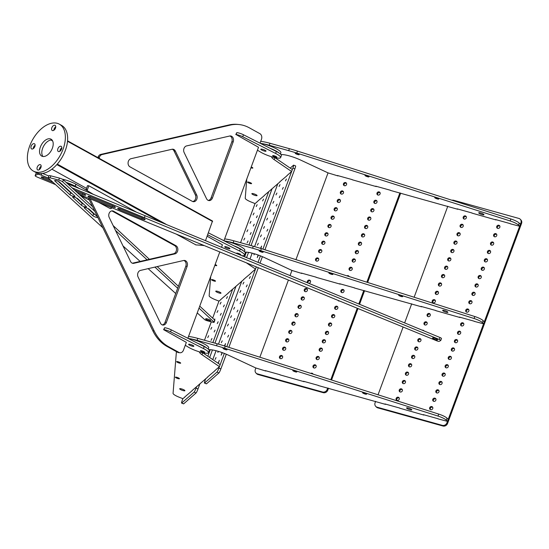 <?xml version="1.0" encoding="UTF-8"?>
<svg xmlns="http://www.w3.org/2000/svg" width="549" height="549" viewBox="0 0 549 549"><rect width="100%" height="100%" fill="white"/><g stroke="black" fill="none" stroke-linecap="round" stroke-linejoin="round"><path stroke-width="0.82" d="M173.951 149.534A4.289 3.349 95.5 0 0 172.908 149.204A4.289 3.349 95.5 0 0 172.057 149.259L130.985 158.702A4.289 3.349 95.5 0 0 128.109 162.442A4.289 3.349 95.5 0 0 129.969 166.855L192.356 201.366A4.289 3.349 95.5 0 0 193.406 201.696A4.289 3.349 95.5 0 0 196.631 199.582A4.289 3.349 95.5 0 0 196.693 195.046L175.371 151.099A4.289 3.349 95.5 0 0 173.951 149.534M192.747 201.545A4.289 3.349 95.5 0 0 195.362 194.916L174.04 150.968A4.289 3.349 95.5 0 0 172.619 149.403A4.289 3.349 95.5 0 0 172.228 149.225M231.616 136.282A4.289 3.349 95.5 0 0 230.566 135.953A4.289 3.349 95.5 0 0 229.715 136.008L186.564 145.924A4.289 3.349 95.5 0 0 184.128 152.512L206.527 198.69A4.289 3.349 95.5 0 0 208.991 200.584A4.289 3.349 95.5 0 0 212.429 197.99L233.181 141.896A4.289 3.349 95.5 0 0 231.616 136.282M208.332 200.433A4.289 3.349 95.5 0 0 211.097 197.86L231.843 141.766A4.289 3.349 95.5 0 0 230.278 136.152A4.289 3.349 95.5 0 0 229.894 135.974M185.569 260.754A4.289 3.349 95.5 0 0 184.519 260.425A4.289 3.349 95.5 0 0 183.668 260.487L140.517 270.403A4.289 3.349 95.5 0 0 138.08 276.991L160.48 323.169A4.289 3.349 95.5 0 0 162.95 325.063A4.289 3.349 95.5 0 0 166.381 322.469L187.134 266.368A4.289 3.349 95.5 0 0 185.569 260.754M187.134 266.368L185.802 266.244A4.289 3.349 95.5 0 0 184.231 260.631A4.289 3.349 95.5 0 0 183.846 260.452M171.288 329.874L204.18 346.577L203.446 348.553L170.561 331.843L171.288 329.874A5.36 1.077 20.3 0 0 164.659 327.719L163.609 329.661L186.344 342.384L183.462 350.166A4.289 3.349 -84.5 0 1 180.024 352.76A4.289 3.349 -84.5 0 1 178.981 352.437L168.365 346.563A42.897 33.475 -84.5 0 1 154.152 330.91L90.084 198.827M207.145 236.221L222.427 244.827L221.549 247.201M219.772 252.005L187.854 338.287M247.146 140.832L258.517 147.276L223.944 240.737M99.046 158.242L99.465 157.103A4.289 3.349 -84.5 0 1 102.052 154.564L230.292 125.09A42.897 33.475 -84.5 0 1 238.815 124.52A42.897 33.475 -84.5 0 1 249.287 127.8L259.903 133.675A4.289 3.349 -84.5 0 1 261.468 139.288L260.027 143.179M176.778 234.409L195.979 244.916M87.167 190.647A4.289 3.349 -84.5 0 1 87.435 189.625L88.856 185.782L136.008 211.859M97.811 202.011L98.381 202.245M174.939 253.864A4.289 3.349 95.5 0 0 177.814 250.124A4.289 3.349 95.5 0 0 175.954 245.705L113.568 211.2A4.289 3.349 95.5 0 0 112.518 210.871A4.289 3.349 95.5 0 0 109.292 212.978A4.289 3.349 95.5 0 0 109.23 217.514L130.545 261.468A4.289 3.349 95.5 0 0 133.016 263.362A4.289 3.349 95.5 0 0 133.867 263.3L174.939 253.864L173.601 253.734A4.289 3.349 95.5 0 0 176.476 249.994A4.289 3.349 95.5 0 0 174.616 245.581L112.229 211.07A4.289 3.349 95.5 0 0 111.845 210.891M88.705 198.264A0.535 0.419 95.5 0 0 88.746 198.69L152.821 330.779A42.897 33.475 95.5 0 0 167.026 346.433L168.365 346.563M178.981 352.437L177.643 352.307L167.026 346.433M177.643 352.307A4.289 3.349 95.5 0 0 178.693 352.636L180.024 352.76M238.815 124.52L237.484 124.39A42.897 33.475 95.5 0 0 228.954 124.959L230.292 125.09M102.052 154.564L100.714 154.434L228.954 124.959M100.714 154.434A4.289 3.349 95.5 0 0 98.134 156.973L97.894 157.611M85.96 189.94A4.289 3.349 95.5 0 1 86.104 189.494L87.524 185.651L88.856 185.782M185.802 266.244L165.05 322.338L166.381 322.469M162.291 324.912A4.289 3.349 95.5 0 0 165.05 322.338M173.601 253.734L132.535 263.177L133.867 263.3M229.057 247.887A2.786 0.556 20.3 0 1 229.935 248.683A2.786 0.556 20.3 0 1 228.309 248.615A2.786 0.556 20.3 0 1 225.584 247.551A2.786 0.556 20.3 0 1 224.706 246.748A2.786 0.556 20.3 0 1 226.332 246.817A2.786 0.556 20.3 0 1 229.057 247.887M208.4 232.838L240.263 249.026A12.332 2.471 20.3 0 1 241.395 249.623A12.332 2.471 20.3 0 1 245.286 253.164L244.559 255.134A12.332 2.471 20.3 0 1 242.102 255.697M240.263 249.026L239.536 250.996A12.332 2.471 20.3 0 1 240.668 251.593A12.332 2.471 20.3 0 1 244.559 255.134M236.674 253.453A2.251 0.453 20.3 0 1 236.55 253.213A2.251 0.453 20.3 0 1 237.861 253.267A2.251 0.453 20.3 0 1 240.064 254.125A2.251 0.453 20.3 0 1 240.771 254.77A2.251 0.453 20.3 0 1 240.023 254.839M239.536 250.996L207.673 234.807M192.967 345.438A2.786 0.556 20.3 0 1 193.845 346.241A2.786 0.556 20.3 0 1 192.219 346.172A2.786 0.556 20.3 0 1 189.494 345.108A2.786 0.556 20.3 0 1 188.616 344.305A2.786 0.556 20.3 0 1 190.242 344.374A2.786 0.556 20.3 0 1 192.967 345.438M203.446 348.553A12.332 2.471 20.3 0 1 204.578 349.15A12.332 2.471 20.3 0 1 208.469 352.684A12.332 2.471 20.3 0 1 201.277 352.389A12.332 2.471 20.3 0 1 189.227 347.668A12.332 2.471 20.3 0 1 188.211 347.085L185.267 345.287M204.18 346.577A12.332 2.471 20.3 0 1 205.305 347.181A12.332 2.471 20.3 0 1 209.196 350.715L208.469 352.684M203.974 351.683A2.251 0.453 20.3 0 1 204.688 352.328A2.251 0.453 20.3 0 1 203.37 352.273A2.251 0.453 20.3 0 1 201.174 351.408A2.251 0.453 20.3 0 1 200.46 350.763A2.251 0.453 20.3 0 1 201.778 350.818A2.251 0.453 20.3 0 1 203.974 351.683M163.609 329.661L163.931 329.688A5.36 1.077 20.3 0 1 170.561 331.843M205.532 240.586L212.511 221.014L67.554 140.846M195.719 244.888L203.686 245.424M50.975 140.029L52.635 140.942M53.843 130.278A2.951 1.75 118.9 0 1 55.751 126.819M52.663 130.628A2.951 1.75 118.9 0 1 52.237 130.497A2.951 1.75 118.9 0 1 51.97 127.402A2.951 1.75 118.9 0 1 54.667 125.206A2.951 1.75 118.9 0 1 55.092 125.337A2.951 1.75 118.9 0 1 55.36 128.432A2.951 1.75 118.9 0 1 52.663 130.628M59.896 151.27A2.951 1.75 118.9 0 1 61.811 147.811M58.722 151.62A2.951 1.75 118.9 0 1 58.297 151.49A2.951 1.75 118.9 0 1 58.029 148.395A2.951 1.75 118.9 0 1 60.726 146.206A2.951 1.75 118.9 0 1 61.152 146.329A2.951 1.75 118.9 0 1 61.419 149.424A2.951 1.75 118.9 0 1 58.722 151.62M33.201 148.697A2.951 1.75 118.9 0 1 35.115 145.238M32.02 149.047A2.951 1.75 118.9 0 1 31.595 148.923A2.951 1.75 118.9 0 1 31.327 145.828A2.951 1.75 118.9 0 1 34.024 143.632A2.951 1.75 118.9 0 1 34.45 143.763A2.951 1.75 118.9 0 1 34.717 146.858A2.951 1.75 118.9 0 1 32.02 149.047M39.26 169.689A2.951 1.75 118.9 0 1 41.175 166.23M38.08 170.046A2.951 1.75 118.9 0 1 37.655 169.916A2.951 1.75 118.9 0 1 37.387 166.821A2.951 1.75 118.9 0 1 40.084 164.625A2.951 1.75 118.9 0 1 40.509 164.755A2.951 1.75 118.9 0 1 40.777 167.85A2.951 1.75 118.9 0 1 38.08 170.046M42.959 156.479A9.649 5.716 118.9 0 1 43.584 146.212A9.649 5.716 118.9 0 1 51.922 140.016A9.649 5.716 118.9 0 1 52.059 140.029M43.09 156.492A9.649 5.716 118.9 0 1 41.703 156.074A9.649 5.716 118.9 0 1 40.825 145.938A9.649 5.716 118.9 0 1 49.65 138.76A9.649 5.716 118.9 0 1 51.043 139.178A9.649 5.716 118.9 0 1 51.922 149.314A9.649 5.716 118.9 0 1 43.09 156.492M55.483 122.99A26.812 15.88 118.9 0 1 59.347 124.163A26.812 15.88 118.9 0 1 61.783 152.306A26.812 15.88 118.9 0 1 37.263 172.262A26.812 15.88 118.9 0 1 33.393 171.089A26.812 15.88 118.9 0 1 30.964 142.946A26.812 15.88 118.9 0 1 55.483 122.99M33.393 171.089L35.664 172.338A26.812 15.88 -61.1 0 0 39.528 173.518A26.812 15.88 -61.1 0 0 64.055 153.562A26.812 15.88 -61.1 0 0 61.618 125.419L59.347 124.163M265.14 150.33A2.786 0.556 20.3 0 1 266.018 151.133A2.786 0.556 20.3 0 1 264.392 151.064A2.786 0.556 20.3 0 1 261.667 149.994A2.786 0.556 20.3 0 1 260.789 149.198A2.786 0.556 20.3 0 1 262.415 149.266A2.786 0.556 20.3 0 1 265.14 150.33M257.44 150.179L260.384 151.977A12.332 2.471 -159.7 0 0 261.399 152.56A12.332 2.471 -159.7 0 0 273.45 157.282A12.332 2.471 -159.7 0 0 280.642 157.577A12.332 2.471 -159.7 0 0 276.751 154.043A12.332 2.471 -159.7 0 0 275.619 153.439L242.733 136.735A5.36 1.077 -159.7 0 0 236.104 134.58L247.132 140.86M280.642 157.577L281.369 155.607A12.332 2.471 -159.7 0 0 277.478 152.066A12.332 2.471 -159.7 0 0 276.353 151.469L275.619 153.439M276.147 156.575A2.251 0.453 20.3 0 1 276.861 157.22A2.251 0.453 20.3 0 1 275.543 157.165A2.251 0.453 20.3 0 1 273.347 156.3A2.251 0.453 20.3 0 1 272.633 155.655A2.251 0.453 20.3 0 1 273.951 155.71A2.251 0.453 20.3 0 1 276.147 156.575M242.733 136.735L243.461 134.759L276.353 151.469M243.461 134.759A5.36 1.077 -159.7 0 0 236.832 132.611L235.782 134.546M91.903 193.722L91.978 193.529A193.035 38.698 -159.7 0 0 76.119 184.34L75.172 186.193L75.906 184.224A12.236 2.457 -159.7 0 0 62.174 179.118M66.086 182.35A12.236 2.457 20.3 0 1 75.172 186.193M89.425 200.097L80.511 195.568M110.438 207.199A5.36 1.077 20.3 0 1 111.447 208.332A5.36 1.077 20.3 0 1 110.198 208.565L98.861 202.444M75.391 186.31A193.035 38.698 20.3 0 1 79.55 188.636M91.978 193.529L93.083 194.202M218.083 363.239L219.332 360.357L218.255 363.349M224.438 345.932L225.529 343.605L224.747 346.028M230.806 328.707L231.726 326.854L230.806 328.707M237.003 311.956L237.923 310.103L237.003 311.956M243.2 295.204L244.12 293.351L243.2 295.204M249.39 278.453L250.317 276.6L249.39 278.453M239.892 292.439L240.819 290.586L239.892 292.439M233.696 309.19L234.622 307.337L233.696 309.19M227.499 325.941L228.425 324.088L227.499 325.941M221.302 342.693L222.228 340.84L221.302 342.693M215.105 359.444L216.032 357.591L215.105 359.444M275.982 194.881L276.902 193.028L275.982 194.881M269.785 211.633L270.705 209.78L269.785 211.633M263.589 228.384L264.508 226.531L263.589 228.384M257.392 245.135L258.311 243.282L257.392 245.135M258.407 255.1L257.255 257.618L258.133 255.004M263.794 239.529L264.714 237.676L263.794 239.529M269.991 222.777L270.911 220.924L269.991 222.777M276.188 206.026L277.108 204.173L276.188 206.026M282.385 189.275L283.305 187.422L282.385 189.275M285.48 180.896L286.4 179.043L285.48 180.896M279.283 197.647L280.203 195.794L279.283 197.647M273.086 214.398L274.013 212.545L273.086 214.398M266.889 231.15L267.816 229.304L266.889 231.15M260.528 248.381L261.619 246.055L260.83 248.477M260.487 236.763L261.413 234.91L260.487 236.763M266.684 220.012L267.61 218.159L266.684 220.012M272.88 203.254L273.807 201.408L272.88 203.254M279.077 186.502L280.004 184.656L279.077 186.502M224.404 334.314L225.323 332.461L224.404 334.314M230.601 317.562L231.52 315.709L230.601 317.562M236.797 300.811L237.717 298.958L236.797 300.811M242.994 284.059L243.914 282.207L242.994 284.059M246.295 286.825L247.215 284.972L246.295 286.825M240.098 303.576L241.025 301.73L240.098 303.576M233.901 320.328L234.828 318.482L233.901 320.328M227.705 337.086L228.631 335.233L227.705 337.086M222.318 352.657L221.172 355.176L222.05 352.561M210.342 374.603L207.508 377.088M217.658 368.194L214.824 370.678M253.748 270.643L250.914 273.127M246.432 277.053L243.598 279.53M289.831 173.086L286.997 175.57M205.731 378.652L205.182 380.128A3.754 0.398 -68.5 0 0 204.441 383.058A3.754 0.398 -68.5 0 0 204.544 383.017L216.979 372.119A3.754 0.398 -68.5 0 0 218.9 368.111L224.335 353.412M226.819 346.687L256.314 266.958M258.044 262.292L260.418 255.861M262.909 249.136L292.892 168.076A3.754 0.398 -68.5 0 0 293.633 165.146A3.754 0.398 -68.5 0 0 293.53 165.187L290.208 168.097M277.904 183.538L254.578 246.597M252.149 253.158L250.001 258.963M241.814 281.095L218.488 344.148M216.066 350.715L212.772 359.609M282.515 179.496L279.681 181.98M254.544 253.823L253.954 254.853L254.214 253.727M218.461 351.381L217.871 352.403L218.131 351.285M216.979 372.119L218.969 372.901L206.527 383.799L204.544 383.017M204.441 383.058L206.424 383.84A3.754 0.398 -68.5 0 0 206.527 383.799M292.892 168.076L294.875 168.859A3.754 0.398 -68.5 0 0 295.616 165.928L293.633 165.146M294.875 168.859L264.941 249.781M262.395 256.671L260.013 263.101M258.291 267.768L228.858 347.339M226.312 354.222L220.883 368.894L218.9 368.111M218.969 372.901A3.754 0.398 -68.5 0 0 220.883 368.894M247.599 182.062A2.148 0.432 20.3 0 1 249.836 182.481A2.148 0.432 20.3 0 1 251.593 183.586A2.148 0.432 20.3 0 1 251.566 183.627A2.148 0.432 20.3 0 1 249.321 183.208A2.148 0.432 20.3 0 1 247.572 182.103A2.148 0.432 20.3 0 1 247.599 182.062M289.817 173.134L291.615 171.521L274.171 159.622A15.55 3.116 20.3 0 1 271.597 156.753M274.857 157.618A15.55 3.116 -159.7 0 0 274.898 157.652L292.349 169.552L291.615 171.521M251.881 193.605A2.786 0.556 20.3 0 1 254.798 194.154A2.786 0.556 20.3 0 1 257.076 195.588A2.786 0.556 20.3 0 1 257.042 195.643A2.786 0.556 20.3 0 1 254.125 195.094A2.786 0.556 20.3 0 1 251.847 193.653A2.786 0.556 20.3 0 1 251.881 193.605M251.229 166.978A2.148 0.432 20.3 0 1 252.842 168.028A2.148 0.432 20.3 0 1 252.814 168.069A2.148 0.432 20.3 0 1 250.927 167.781M510.254 223.779L519.642 226.25L518.496 225.056A8.043 1.613 -159.7 0 0 510.151 220.952L296.728 153.061A53.624 10.747 -159.7 0 0 288.664 150.652L269.243 145.245A23.669 4.742 -159.7 0 0 260.384 143.358A12.867 2.58 20.3 0 1 273.937 147.633A12.867 2.58 20.3 0 1 280.875 152.773L280.415 154.015M246.776 179.008L245.238 198.237A8.043 1.613 20.3 0 0 251.428 202.142L255.038 203.569L257.001 202.018M259.643 199.575L264.316 195.609M266.958 193.166L279.86 181.994M282.502 179.544L287.175 175.584M270.026 148.257A12.867 2.58 20.3 0 1 279.118 153.054M211.509 279.613A2.148 0.432 20.3 0 1 213.753 280.038A2.148 0.432 20.3 0 1 215.503 281.143A2.148 0.432 20.3 0 1 215.476 281.184A2.148 0.432 20.3 0 1 213.238 280.759A2.148 0.432 20.3 0 1 211.482 279.654A2.148 0.432 20.3 0 1 211.509 279.613M215.791 291.155A2.786 0.556 20.3 0 1 218.708 291.704A2.786 0.556 20.3 0 1 220.986 293.145A2.786 0.556 20.3 0 1 220.952 293.193A2.786 0.556 20.3 0 1 218.035 292.651A2.786 0.556 20.3 0 1 215.757 291.21A2.786 0.556 20.3 0 1 215.791 291.155M215.139 264.536A2.148 0.432 20.3 0 1 216.752 265.586A2.148 0.432 20.3 0 1 216.725 265.627A2.148 0.432 20.3 0 1 214.844 265.332M474.164 321.337L483.559 323.807L482.406 322.606A8.043 1.613 -159.7 0 0 474.068 318.502L260.645 250.619A53.624 10.747 -159.7 0 0 252.574 248.21L233.16 242.802A23.669 4.742 -159.7 0 0 224.301 240.915A12.867 2.58 20.3 0 1 237.854 245.19A12.867 2.58 20.3 0 1 244.792 250.323L244.332 251.572M255.642 266.684L256.259 267.109L255.532 269.079L246.604 262.985M210.692 276.566L209.148 295.794A8.043 1.613 20.3 0 0 215.338 299.699L218.955 301.12L220.911 299.576M223.553 297.126L228.226 293.166M230.868 290.716L243.777 279.544M246.412 277.101L251.092 273.134M253.727 270.691L255.532 269.079M233.936 245.808A12.867 2.58 20.3 0 1 243.035 250.605M175.426 377.17A2.148 0.432 20.3 0 1 177.663 377.588A2.148 0.432 20.3 0 1 179.42 378.7A2.148 0.432 20.3 0 1 179.393 378.735A2.148 0.432 20.3 0 1 177.149 378.316A2.148 0.432 20.3 0 1 175.399 377.211A2.148 0.432 20.3 0 1 175.426 377.17M217.644 368.249L219.442 366.636L201.998 354.729A15.55 3.116 20.3 0 1 199.424 351.868M202.684 352.726A15.55 3.116 -159.7 0 0 202.725 352.76L220.176 364.66L219.442 366.636M179.708 388.713A2.786 0.556 20.3 0 1 182.625 389.262A2.786 0.556 20.3 0 1 184.903 390.696A2.786 0.556 20.3 0 1 184.869 390.751A2.786 0.556 20.3 0 1 181.952 390.202A2.786 0.556 20.3 0 1 179.674 388.761A2.786 0.556 20.3 0 1 179.708 388.713M176.668 361.613A2.148 0.432 20.3 0 1 178.912 362.031A2.148 0.432 20.3 0 1 180.669 363.136A2.148 0.432 20.3 0 1 180.642 363.177A2.148 0.432 20.3 0 1 178.398 362.759A2.148 0.432 20.3 0 1 176.641 361.654A2.148 0.432 20.3 0 1 176.668 361.613M438.081 418.887L447.469 421.358L446.323 420.163A8.043 1.613 -159.7 0 0 437.978 416.06L224.555 348.169A53.624 10.747 -159.7 0 0 216.491 345.76L197.07 340.353A23.669 4.742 -159.7 0 0 188.211 338.472A12.867 2.58 20.3 0 1 201.764 342.741A12.867 2.58 20.3 0 1 208.702 347.881L208.243 349.123M176.407 351.621L173.065 393.345A8.043 1.613 20.3 0 0 179.255 397.25L182.865 398.677L184.828 397.126M187.47 394.683L192.143 390.716M194.785 388.273L207.687 377.101M210.329 374.651L215.002 370.692M197.853 343.365A12.867 2.58 20.3 0 1 206.946 348.162M214.137 331.98L215.064 330.127L214.137 331.98M220.334 315.229L221.261 313.376L220.334 315.229M226.531 298.478L227.458 296.625L226.531 298.478M217.033 312.463L217.96 310.61L217.033 312.463M210.837 329.215L211.763 327.362L210.837 329.215M253.123 214.906L254.043 213.053L253.123 214.906M246.926 231.657L247.846 229.811L246.926 231.657M247.125 242.802L248.052 240.949L247.125 242.802M253.322 226.051L254.249 224.198L253.322 226.051M259.519 209.299L260.446 207.447L259.519 209.299M262.621 200.927L263.541 199.074L262.621 200.927M256.424 217.679L257.344 215.826L256.424 217.679M250.227 234.43L251.147 232.577L250.227 234.43M243.825 240.037L244.751 238.184L243.825 240.037M250.021 223.285L250.948 221.432L250.021 223.285M256.218 206.534L257.138 204.681L256.218 206.534M207.742 337.594L208.661 335.741L207.742 337.594M214.385 319.758L214.858 318.99L214.638 319.998M220.135 304.084L221.055 302.238L220.135 304.084M223.436 306.857L224.356 305.004L223.436 306.857M217.239 323.608L218.159 321.755L217.239 323.608M211.042 340.359L211.962 338.507L211.042 340.359M187.483 394.635L184.649 397.112M194.799 388.225L191.965 390.71M230.889 290.668L228.055 293.152M223.573 297.078L220.739 299.562M266.972 193.111L264.138 195.595M182.865 398.677L182.323 400.152A3.754 0.398 -68.5 0 0 181.582 403.083A3.754 0.398 -68.5 0 0 181.685 403.041L194.12 392.151A3.754 0.398 -68.5 0 0 196.034 388.136L196.583 386.661M207.838 356.246L210.267 349.679M212.888 342.583L232.673 289.103M244.641 256.747L246.35 252.128M248.972 245.032L268.756 191.553M255.038 203.569L240.572 242.692M218.955 301.12L212.655 318.152M211.296 321.817L204.482 340.243M259.656 199.52L256.822 202.005M194.12 392.151L196.103 392.933L183.668 403.824L181.685 403.041M181.582 403.083L183.565 403.872A3.754 0.398 -68.5 0 0 183.668 403.824M272.016 188.883L251.037 245.602M248.525 252.382L246.611 257.563M236.036 286.159L214.947 343.159M212.442 349.939L209.649 357.481M199.946 383.717L198.017 388.925L196.034 388.136M196.103 392.933A3.754 0.398 -68.5 0 0 198.017 388.925M90.345 196.569L89.961 197.599A2.786 0.556 20.3 0 1 87.998 196.288A2.786 0.556 20.3 0 1 88.073 196.206A2.786 0.556 20.3 0 1 91.264 196.906L113.437 206.026A2.786 0.556 20.3 0 1 115.4 207.344A2.786 0.556 20.3 0 1 112.133 206.719L112.531 205.655M437.505 339.934A2.683 0.535 20.3 0 1 434.65 339.344A2.683 0.535 20.3 0 1 432.543 337.999A2.683 0.535 20.3 0 1 432.619 337.923A2.683 0.535 20.3 0 1 435.467 338.507A2.683 0.535 20.3 0 1 437.574 339.858A2.683 0.535 20.3 0 1 437.505 339.934M120.039 208.785L119.655 209.814A2.786 0.556 20.3 0 1 117.692 208.503A2.786 0.556 20.3 0 1 117.767 208.421A2.786 0.556 20.3 0 1 120.958 209.121L143.138 218.241A2.786 0.556 20.3 0 1 145.101 219.559A2.786 0.556 20.3 0 1 141.834 218.934L142.225 217.871M43.549 177.32L43.165 178.35A2.786 0.556 20.3 0 1 41.202 177.039A2.786 0.556 20.3 0 1 41.278 176.963A2.786 0.556 20.3 0 1 44.469 177.663L50.741 180.244M35.973 173.594A3.219 0.645 -159.7 0 0 35.884 173.683L35.157 175.653A3.219 0.645 20.3 0 1 35.239 175.563L35.973 173.594L37.112 172.99M441.423 338.568A2.148 0.432 -159.7 0 0 441.485 338.507A2.148 0.432 -159.7 0 0 439.975 337.498L67.568 183.709M48.847 176.009L42.554 173.422M89.961 197.599L112.133 206.719M119.655 209.814L141.834 218.934M439.975 337.498L439.248 339.467A2.148 0.432 20.3 0 1 440.758 340.476A2.148 0.432 20.3 0 1 440.696 340.538L439.193 341.334A2.148 0.432 20.3 0 1 436.736 340.799L79.18 194.346M35.157 175.653A3.219 0.645 20.3 0 0 37.421 177.169L55.518 184.608M66.806 189.254L67.884 189.7M37.956 173.244L37.552 174.342L35.239 175.563M37.552 174.342A3.219 0.645 20.3 0 1 41.23 175.152L41.841 173.511M439.248 339.467L72.07 187.833M60.774 183.188L59.697 182.742M102.848 227.76L48.422 178.116L41.23 175.152M74.403 189.975L83.743 193.818A2.786 0.556 20.3 0 1 85.706 195.128A2.786 0.556 20.3 0 1 82.439 194.504L82.83 193.44M63.114 185.329L62.037 184.889M43.165 178.35L53.178 182.467M64.466 187.113L65.544 187.559M76.839 192.205L82.439 194.504M74.335 197.194A2.786 0.556 -159.7 0 0 72.694 197.125A2.786 0.556 -159.7 0 0 72.88 197.455L81.43 205.285A2.786 0.556 -159.7 0 0 84.265 206.657A2.786 0.556 -159.7 0 0 86.481 206.891A2.786 0.556 -159.7 0 0 86.296 206.561L77.745 198.731A2.786 0.556 -159.7 0 0 74.335 197.194M209.107 320.63A2.683 0.535 -159.7 0 0 210.679 320.698A2.683 0.535 -159.7 0 0 207.227 318.907A2.683 0.535 -159.7 0 0 205.655 318.839A2.683 0.535 -159.7 0 0 209.107 320.63M97.571 216.889L89.199 209.217A2.786 0.556 -159.7 0 0 85.788 207.687A2.786 0.556 -159.7 0 0 84.148 207.618A2.786 0.556 -159.7 0 0 84.333 207.947L92.884 215.778A2.786 0.556 -159.7 0 0 95.478 217.068A2.786 0.556 -159.7 0 0 97.852 217.466M56.286 180.662A2.786 0.556 -159.7 0 0 54.646 180.594A2.786 0.556 -159.7 0 0 54.831 180.923L69.977 194.799A2.786 0.556 -159.7 0 0 72.811 196.165A2.786 0.556 -159.7 0 0 75.028 196.405A2.786 0.556 -159.7 0 0 74.842 196.068L59.697 182.199A2.786 0.556 -159.7 0 0 56.286 180.662M115.489 230.429L147.098 259.828M154.914 267.095L177.656 288.252M199.019 308.119L213.973 322.03A2.148 0.432 20.3 0 1 214.117 322.284A2.148 0.432 20.3 0 1 212.854 322.229L207.248 320.76A2.148 0.432 20.3 0 1 204.619 319.58L197.242 312.923M48.422 178.116A3.219 0.645 20.3 0 1 48.209 177.732A3.219 0.645 20.3 0 1 50.096 177.814L58.702 180.065A3.219 0.645 20.3 0 1 62.641 181.836L94.902 211.386M175.714 293.502L148.161 268.646M140.16 261.42L123.031 245.973M81.43 205.285L82.158 203.315A2.786 0.556 -159.7 0 0 83.729 204.207M82.158 203.315L76.174 197.839M92.884 215.778L93.618 213.808A2.786 0.556 -159.7 0 0 95.183 214.7M93.618 213.808L87.627 208.325M214.117 322.284L214.844 320.314A2.148 0.432 -159.7 0 0 214.707 320.06L213.973 322.03M113.149 225.598L149.383 259.3M157.199 266.567L178.391 286.276M199.747 306.143L214.707 320.06M62.641 181.836L63.368 179.866L92.596 206.637M63.368 179.866A3.219 0.645 -159.7 0 0 59.429 178.096L58.702 180.065M50.096 177.814L50.824 175.845L59.429 178.096M50.824 175.845A3.219 0.645 -159.7 0 0 48.936 175.762L48.209 177.732M69.977 194.799L70.704 192.829A2.786 0.556 -159.7 0 0 72.276 193.722M70.704 192.829L58.125 181.307M346.515 183.332A1.716 1.551 -43.8 0 0 344.148 185.603M346.549 184.567A1.716 1.551 136.2 0 1 343.777 185.322A1.716 1.551 136.2 0 1 343.482 183.709A1.716 1.551 136.2 0 1 346.254 182.947A1.716 1.551 136.2 0 1 346.549 184.567M340.318 200.083A1.716 1.551 -43.8 0 0 337.951 202.355M340.353 201.318A1.716 1.551 136.2 0 1 337.58 202.08A1.716 1.551 136.2 0 1 337.285 200.46A1.716 1.551 136.2 0 1 340.057 199.699A1.716 1.551 136.2 0 1 340.353 201.318M334.121 216.834A1.716 1.551 -43.8 0 0 331.754 219.106M334.156 218.07A1.716 1.551 136.2 0 1 331.383 218.831A1.716 1.551 136.2 0 1 331.088 217.212A1.716 1.551 136.2 0 1 333.861 216.45A1.716 1.551 136.2 0 1 334.156 218.07M327.925 233.586A1.716 1.551 -43.8 0 0 325.557 235.857M327.959 234.821A1.716 1.551 136.2 0 1 325.186 235.583A1.716 1.551 136.2 0 1 324.891 233.963A1.716 1.551 136.2 0 1 327.664 233.201A1.716 1.551 136.2 0 1 327.959 234.821M321.728 250.337A1.716 1.551 -43.8 0 0 319.36 252.609M321.762 251.572A1.716 1.551 136.2 0 1 318.99 252.334A1.716 1.551 136.2 0 1 318.695 250.715A1.716 1.551 136.2 0 1 321.467 249.953A1.716 1.551 136.2 0 1 321.762 251.572M352.156 268.049A1.716 1.551 -43.8 0 0 349.788 270.321M352.19 269.284A1.716 1.551 136.2 0 1 349.425 270.046A1.716 1.551 136.2 0 1 349.13 268.434A1.716 1.551 136.2 0 1 351.895 267.672A1.716 1.551 136.2 0 1 352.19 269.284M358.353 251.298A1.716 1.551 -43.8 0 0 355.985 253.569M358.387 252.533A1.716 1.551 136.2 0 1 355.622 253.295A1.716 1.551 136.2 0 1 355.327 251.682A1.716 1.551 136.2 0 1 358.092 250.92A1.716 1.551 136.2 0 1 358.387 252.533M364.55 234.547A1.716 1.551 -43.8 0 0 362.182 236.818M364.584 235.782A1.716 1.551 136.2 0 1 361.818 236.544A1.716 1.551 136.2 0 1 361.523 234.931A1.716 1.551 136.2 0 1 364.289 234.169A1.716 1.551 136.2 0 1 364.584 235.782M370.747 217.795A1.716 1.551 -43.8 0 0 368.379 220.067M370.781 219.03A1.716 1.551 136.2 0 1 368.015 219.792A1.716 1.551 136.2 0 1 367.72 218.173A1.716 1.551 136.2 0 1 370.486 217.418A1.716 1.551 136.2 0 1 370.781 219.03M376.943 201.044A1.716 1.551 -43.8 0 0 374.576 203.315M376.978 202.279A1.716 1.551 136.2 0 1 374.205 203.041A1.716 1.551 136.2 0 1 373.917 201.421A1.716 1.551 136.2 0 1 376.683 200.659A1.716 1.551 136.2 0 1 376.978 202.279M316.073 365.607A1.716 1.551 -43.8 0 0 313.705 367.878M316.107 366.842A1.716 1.551 136.2 0 1 313.335 367.604A1.716 1.551 136.2 0 1 313.04 365.984A1.716 1.551 136.2 0 1 315.812 365.222A1.716 1.551 136.2 0 1 316.107 366.842M322.27 348.855A1.716 1.551 -43.8 0 0 319.902 351.127M322.304 350.09A1.716 1.551 136.2 0 1 319.532 350.852A1.716 1.551 136.2 0 1 319.237 349.233A1.716 1.551 136.2 0 1 322.009 348.471A1.716 1.551 136.2 0 1 322.304 350.09M328.467 332.104A1.716 1.551 -43.8 0 0 326.099 334.375M328.501 333.339A1.716 1.551 136.2 0 1 325.729 334.094A1.716 1.551 136.2 0 1 325.433 332.481A1.716 1.551 136.2 0 1 328.206 331.72A1.716 1.551 136.2 0 1 328.501 333.339M334.664 315.352A1.716 1.551 -43.8 0 0 332.296 317.624M334.698 316.581A1.716 1.551 136.2 0 1 331.925 317.343A1.716 1.551 136.2 0 1 331.63 315.73A1.716 1.551 136.2 0 1 334.403 314.968A1.716 1.551 136.2 0 1 334.698 316.581M339.515 301.01A1.716 1.551 136.2 0 1 337.944 300.365M307.33 289.261A1.716 1.551 -43.8 0 0 304.963 291.533M307.365 290.496A1.716 1.551 136.2 0 1 304.592 291.258A1.716 1.551 136.2 0 1 304.297 289.639A1.716 1.551 136.2 0 1 307.069 288.877A1.716 1.551 136.2 0 1 307.365 290.496M301.133 306.013A1.716 1.551 -43.8 0 0 298.766 308.284M301.168 307.248A1.716 1.551 136.2 0 1 298.395 308.01A1.716 1.551 136.2 0 1 298.1 306.39A1.716 1.551 136.2 0 1 300.873 305.628A1.716 1.551 136.2 0 1 301.168 307.248M294.937 322.764A1.716 1.551 -43.8 0 0 292.569 325.035M294.971 323.999A1.716 1.551 136.2 0 1 292.198 324.761A1.716 1.551 136.2 0 1 291.903 323.141A1.716 1.551 136.2 0 1 294.676 322.38A1.716 1.551 136.2 0 1 294.971 323.999M288.74 339.515A1.716 1.551 -43.8 0 0 286.372 341.787M288.774 340.751A1.716 1.551 136.2 0 1 286.002 341.512A1.716 1.551 136.2 0 1 285.706 339.893A1.716 1.551 136.2 0 1 288.479 339.131A1.716 1.551 136.2 0 1 288.774 340.751M282.543 356.267A1.716 1.551 -43.8 0 0 280.175 358.538M282.577 357.502A1.716 1.551 136.2 0 1 279.805 358.264A1.716 1.551 136.2 0 1 279.51 356.644A1.716 1.551 136.2 0 1 282.282 355.882A1.716 1.551 136.2 0 1 282.577 357.502M343.955 290.222A1.716 1.551 -43.8 0 0 341.588 292.493M343.99 291.457A1.716 1.551 136.2 0 1 341.217 292.219A1.716 1.551 136.2 0 1 340.922 290.599A1.716 1.551 136.2 0 1 343.695 289.845A1.716 1.551 136.2 0 1 343.99 291.457M380.045 192.665A1.716 1.551 -43.8 0 0 377.678 194.943M380.08 193.9A1.716 1.551 136.2 0 1 377.307 194.662A1.716 1.551 136.2 0 1 377.012 193.049A1.716 1.551 136.2 0 1 379.784 192.287A1.716 1.551 136.2 0 1 380.08 193.9M285.638 347.888A1.716 1.551 -43.8 0 0 283.27 350.166M285.672 349.123A1.716 1.551 136.2 0 1 282.907 349.885A1.716 1.551 136.2 0 1 282.611 348.272A1.716 1.551 136.2 0 1 285.377 347.51A1.716 1.551 136.2 0 1 285.672 349.123M291.835 331.136A1.716 1.551 -43.8 0 0 289.467 333.408M291.869 332.371A1.716 1.551 136.2 0 1 289.103 333.133A1.716 1.551 136.2 0 1 288.808 331.521A1.716 1.551 136.2 0 1 291.574 330.759A1.716 1.551 136.2 0 1 291.869 332.371M298.032 314.385A1.716 1.551 -43.8 0 0 295.664 316.656M298.066 315.62A1.716 1.551 136.2 0 1 295.293 316.382A1.716 1.551 136.2 0 1 295.005 314.769A1.716 1.551 136.2 0 1 297.771 314.007A1.716 1.551 136.2 0 1 298.066 315.62M304.228 297.633A1.716 1.551 -43.8 0 0 301.861 299.905M304.263 298.869A1.716 1.551 136.2 0 1 301.49 299.63A1.716 1.551 136.2 0 1 301.195 298.018A1.716 1.551 136.2 0 1 303.968 297.256A1.716 1.551 136.2 0 1 304.263 298.869M310.425 280.882A1.716 1.551 -43.8 0 0 307.975 282.934M307.598 282.776A1.716 1.551 136.2 0 1 310.164 280.505A1.716 1.551 136.2 0 1 308.915 283.318M337.759 306.973A1.716 1.551 -43.8 0 0 335.391 309.245M337.793 308.209A1.716 1.551 136.2 0 1 335.027 308.97A1.716 1.551 136.2 0 1 334.732 307.358A1.716 1.551 136.2 0 1 337.498 306.596A1.716 1.551 136.2 0 1 337.793 308.209M331.562 323.725A1.716 1.551 -43.8 0 0 329.194 325.996M331.596 324.96A1.716 1.551 136.2 0 1 328.83 325.722A1.716 1.551 136.2 0 1 328.535 324.109A1.716 1.551 136.2 0 1 331.301 323.347A1.716 1.551 136.2 0 1 331.596 324.96M325.365 340.476A1.716 1.551 -43.8 0 0 322.997 342.748M325.399 341.711A1.716 1.551 136.2 0 1 322.634 342.473A1.716 1.551 136.2 0 1 322.338 340.86A1.716 1.551 136.2 0 1 325.104 340.099A1.716 1.551 136.2 0 1 325.399 341.711M319.168 357.227A1.716 1.551 -43.8 0 0 316.8 359.499M319.202 358.463A1.716 1.551 136.2 0 1 316.437 359.224A1.716 1.551 136.2 0 1 316.142 357.612A1.716 1.551 136.2 0 1 318.907 356.85A1.716 1.551 136.2 0 1 319.202 358.463M373.848 209.416A1.716 1.551 -43.8 0 0 371.481 211.694M373.883 210.651A1.716 1.551 136.2 0 1 371.11 211.413A1.716 1.551 136.2 0 1 370.815 209.8A1.716 1.551 136.2 0 1 373.588 209.039A1.716 1.551 136.2 0 1 373.883 210.651M367.652 226.174A1.716 1.551 -43.8 0 0 365.284 228.446M367.686 227.403A1.716 1.551 136.2 0 1 364.913 228.164A1.716 1.551 136.2 0 1 364.618 226.552A1.716 1.551 136.2 0 1 367.391 225.79A1.716 1.551 136.2 0 1 367.686 227.403M361.455 242.926A1.716 1.551 -43.8 0 0 359.087 245.197M361.489 244.154A1.716 1.551 136.2 0 1 358.717 244.916A1.716 1.551 136.2 0 1 358.422 243.303A1.716 1.551 136.2 0 1 361.194 242.541A1.716 1.551 136.2 0 1 361.489 244.154M355.258 259.677A1.716 1.551 -43.8 0 0 352.89 261.948M355.292 260.912A1.716 1.551 136.2 0 1 352.52 261.667A1.716 1.551 136.2 0 1 352.225 260.054A1.716 1.551 136.2 0 1 354.997 259.293A1.716 1.551 136.2 0 1 355.292 260.912M318.626 258.709A1.716 1.551 -43.8 0 0 316.258 260.988M318.66 259.945A1.716 1.551 136.2 0 1 315.895 260.706A1.716 1.551 136.2 0 1 315.6 259.094A1.716 1.551 136.2 0 1 318.365 258.332A1.716 1.551 136.2 0 1 318.66 259.945M324.823 241.958A1.716 1.551 -43.8 0 0 322.455 244.23M324.857 243.193A1.716 1.551 136.2 0 1 322.091 243.955A1.716 1.551 136.2 0 1 321.796 242.342A1.716 1.551 136.2 0 1 324.562 241.581A1.716 1.551 136.2 0 1 324.857 243.193M331.02 225.207A1.716 1.551 -43.8 0 0 328.652 227.478M331.054 226.442A1.716 1.551 136.2 0 1 328.288 227.204A1.716 1.551 136.2 0 1 327.993 225.591A1.716 1.551 136.2 0 1 330.759 224.829A1.716 1.551 136.2 0 1 331.054 226.442M337.216 208.455A1.716 1.551 -43.8 0 0 334.849 210.727M337.251 209.691A1.716 1.551 136.2 0 1 334.478 210.452A1.716 1.551 136.2 0 1 334.183 208.84A1.716 1.551 136.2 0 1 336.956 208.078A1.716 1.551 136.2 0 1 337.251 209.691M343.413 191.704A1.716 1.551 -43.8 0 0 341.046 193.975M343.448 192.939A1.716 1.551 136.2 0 1 340.675 193.701A1.716 1.551 136.2 0 1 340.38 192.088A1.716 1.551 136.2 0 1 343.152 191.327A1.716 1.551 136.2 0 1 343.448 192.939M390.552 190.297L375.701 186.159M352.232 179.626L337.381 175.488M316.142 277.176L301.298 273.045M354.462 287.854L339.618 283.716M280.059 374.734L265.208 370.596M280.848 154.427A10.726 2.148 -159.7 0 0 282.172 154.557A15.55 3.116 20.3 0 1 289.419 155.916A15.55 3.116 20.3 0 1 300.577 160.047L328.041 172.887L295.952 259.643M244.765 251.977A10.726 2.148 -159.7 0 0 246.089 252.115A15.55 3.116 20.3 0 1 253.329 253.473A15.55 3.116 20.3 0 1 264.494 257.605L291.951 270.444L290.071 275.529M288.39 280.086L259.862 357.2M208.675 349.535A10.726 2.148 -159.7 0 0 209.999 349.665A15.55 3.116 20.3 0 1 217.246 351.031A15.55 3.116 20.3 0 1 228.405 355.162L255.868 367.995L255.319 369.477A3.754 3.397 -43.8 0 0 255.964 373.011A3.754 3.397 -43.8 0 0 257.399 373.855L322.544 392A3.754 3.397 -43.8 0 0 327.17 389.488L327.719 388.006M330.773 379.757L357.221 308.257M358.813 303.947L363.809 290.455M366.856 282.2L399.892 192.898M318.379 385.405L303.528 381.274M310.768 373.389A1.716 1.551 136.2 0 1 313.026 374.109M346.851 275.838A1.716 1.551 136.2 0 1 349.116 276.559M400.681 193.118L367.638 282.447M364.598 290.675L359.574 304.263M357.982 308.565L331.555 380.004M328.508 388.225L327.801 390.14L327.17 389.488M322.544 392L323.176 392.659A3.754 3.397 -43.8 0 0 327.801 390.14M323.176 392.659L258.03 374.514L257.399 373.855M255.964 373.011L256.596 373.663A3.754 3.397 -43.8 0 0 258.03 374.514M312.971 373.979A1.716 1.551 -43.8 0 0 312.113 373.821M349.061 276.428A1.716 1.551 -43.8 0 0 348.196 276.264M365.195 394.058A2.148 0.432 20.3 0 1 362.553 392.659A2.148 0.432 20.3 0 1 363.932 392.741A2.148 0.432 20.3 0 1 366.574 394.141A2.148 0.432 20.3 0 1 365.195 394.058M225.646 349.672A2.148 0.432 20.3 0 1 223.004 348.272A2.148 0.432 20.3 0 1 224.39 348.354A2.148 0.432 20.3 0 1 227.032 349.754A2.148 0.432 20.3 0 1 225.646 349.672M410 409.746A2.786 0.556 20.3 0 1 406.562 407.921A2.786 0.556 20.3 0 1 408.36 408.037A2.786 0.556 20.3 0 1 411.798 409.856A2.786 0.556 20.3 0 1 410 409.746M295.424 371.865A2.148 0.432 20.3 0 1 292.782 370.465A2.148 0.432 20.3 0 1 294.161 370.548A2.148 0.432 20.3 0 1 296.803 371.947A2.148 0.432 20.3 0 1 295.424 371.865M255.868 367.995L265.812 371.035M280.011 374.864L304.132 381.713M318.331 385.535L385.563 404.387M399.761 408.216L423.883 415.065M224.555 348.169L225.282 346.199L438.713 414.09L437.978 416.06M446.323 420.163L447.051 418.194A8.043 1.613 -159.7 0 0 438.713 414.09M447.051 418.194L448.197 419.388L447.469 421.358M197.07 340.353L197.798 338.383A23.669 4.742 -159.7 0 0 188.54 336.448M197.798 338.383L217.219 343.791L216.491 345.76M225.282 346.199A53.624 10.747 -159.7 0 0 217.219 343.791M401.278 296.501A2.148 0.432 20.3 0 1 398.636 295.101A2.148 0.432 20.3 0 1 400.015 295.19A2.148 0.432 20.3 0 1 402.657 296.59A2.148 0.432 20.3 0 1 401.278 296.501M261.736 252.115A2.148 0.432 20.3 0 1 259.094 250.715A2.148 0.432 20.3 0 1 260.473 250.804A2.148 0.432 20.3 0 1 263.115 252.204A2.148 0.432 20.3 0 1 261.736 252.115M446.083 312.189A2.786 0.556 20.3 0 1 442.652 310.37A2.786 0.556 20.3 0 1 444.45 310.48A2.786 0.556 20.3 0 1 447.881 312.306A2.786 0.556 20.3 0 1 446.083 312.189M331.507 274.308A2.148 0.432 20.3 0 1 328.865 272.908A2.148 0.432 20.3 0 1 330.244 272.997A2.148 0.432 20.3 0 1 332.886 274.397A2.148 0.432 20.3 0 1 331.507 274.308M291.951 270.444L301.902 273.484M316.094 277.314L340.222 284.156M354.414 287.985L421.653 306.836M435.844 310.665L459.973 317.507M260.645 250.619L261.372 248.649L474.796 316.533L474.068 318.502M482.406 322.606L483.141 320.637A8.043 1.613 -159.7 0 0 474.796 316.533M483.141 320.637L484.287 321.831L483.559 323.807M233.16 242.802L233.888 240.833A23.669 4.742 -159.7 0 0 224.623 238.897M233.888 240.833L253.309 246.24L252.574 248.21M261.372 248.649A53.624 10.747 -159.7 0 0 253.309 246.24M437.368 198.951A2.148 0.432 20.3 0 1 434.726 197.544A2.148 0.432 20.3 0 1 436.105 197.633A2.148 0.432 20.3 0 1 438.747 199.033A2.148 0.432 20.3 0 1 437.368 198.951M297.819 154.564A2.148 0.432 20.3 0 1 295.177 153.157A2.148 0.432 20.3 0 1 296.563 153.246A2.148 0.432 20.3 0 1 299.205 154.646A2.148 0.432 20.3 0 1 297.819 154.564M482.173 214.638A2.786 0.556 20.3 0 1 478.735 212.813A2.786 0.556 20.3 0 1 480.533 212.93A2.786 0.556 20.3 0 1 483.971 214.748A2.786 0.556 20.3 0 1 482.173 214.638M367.597 176.757A2.148 0.432 20.3 0 1 364.955 175.351A2.148 0.432 20.3 0 1 366.334 175.44A2.148 0.432 20.3 0 1 368.976 176.84A2.148 0.432 20.3 0 1 367.597 176.757M328.041 172.887L337.985 175.927M352.184 179.756L376.305 186.605M390.504 190.428L457.736 209.279M471.934 213.108L496.056 219.95M296.728 153.061L297.455 151.092L510.886 218.982L510.151 220.952M518.496 225.056L519.224 223.079A8.043 1.613 -159.7 0 0 510.886 218.982M519.224 223.079L520.37 224.28L519.642 226.25M269.243 145.245L269.971 143.275A23.669 4.742 -159.7 0 0 260.706 141.34M269.971 143.275L289.392 148.683L288.664 150.652M297.455 151.092A53.624 10.747 -159.7 0 0 289.392 148.683M466.266 216.683A1.716 1.551 -43.8 0 0 463.898 218.955M466.3 217.912A1.716 1.551 136.2 0 1 463.528 218.674A1.716 1.551 136.2 0 1 463.232 217.061A1.716 1.551 136.2 0 1 466.005 216.299A1.716 1.551 136.2 0 1 466.3 217.912M460.069 233.435A1.716 1.551 -43.8 0 0 457.701 235.706M460.103 234.67A1.716 1.551 136.2 0 1 457.331 235.425A1.716 1.551 136.2 0 1 457.036 233.812A1.716 1.551 136.2 0 1 459.808 233.051A1.716 1.551 136.2 0 1 460.103 234.67M453.872 250.186A1.716 1.551 -43.8 0 0 451.504 252.458M453.906 251.421A1.716 1.551 136.2 0 1 451.134 252.183A1.716 1.551 136.2 0 1 450.839 250.564A1.716 1.551 136.2 0 1 453.611 249.802A1.716 1.551 136.2 0 1 453.906 251.421M447.675 266.938A1.716 1.551 -43.8 0 0 445.308 269.209M447.709 268.173A1.716 1.551 136.2 0 1 444.937 268.935A1.716 1.551 136.2 0 1 444.642 267.315A1.716 1.551 136.2 0 1 447.414 266.553A1.716 1.551 136.2 0 1 447.709 268.173M441.478 283.689A1.716 1.551 -43.8 0 0 439.111 285.96M441.513 284.924A1.716 1.551 136.2 0 1 438.74 285.686A1.716 1.551 136.2 0 1 438.445 284.066A1.716 1.551 136.2 0 1 441.218 283.305A1.716 1.551 136.2 0 1 441.513 284.924M435.282 300.44A1.716 1.551 -43.8 0 0 432.914 302.712M435.316 301.675A1.716 1.551 136.2 0 1 432.543 302.437A1.716 1.551 136.2 0 1 432.248 300.818A1.716 1.551 136.2 0 1 435.021 300.056A1.716 1.551 136.2 0 1 435.316 301.675M471.907 301.401A1.716 1.551 -43.8 0 0 469.546 303.672M471.941 302.636A1.716 1.551 136.2 0 1 469.175 303.398A1.716 1.551 136.2 0 1 468.88 301.785A1.716 1.551 136.2 0 1 471.646 301.024A1.716 1.551 136.2 0 1 471.941 302.636M478.104 284.65A1.716 1.551 -43.8 0 0 475.743 286.921M478.138 285.885A1.716 1.551 136.2 0 1 475.372 286.647A1.716 1.551 136.2 0 1 475.077 285.034A1.716 1.551 136.2 0 1 477.843 284.272A1.716 1.551 136.2 0 1 478.138 285.885M484.3 267.898A1.716 1.551 -43.8 0 0 481.94 270.17M484.335 269.134A1.716 1.551 136.2 0 1 481.569 269.895A1.716 1.551 136.2 0 1 481.274 268.276A1.716 1.551 136.2 0 1 484.04 267.521A1.716 1.551 136.2 0 1 484.335 269.134M490.497 251.147A1.716 1.551 -43.8 0 0 488.136 253.418M490.531 252.382A1.716 1.551 136.2 0 1 487.766 253.144A1.716 1.551 136.2 0 1 487.471 251.524A1.716 1.551 136.2 0 1 490.236 250.763A1.716 1.551 136.2 0 1 490.531 252.382M496.694 234.396A1.716 1.551 -43.8 0 0 494.326 236.667M496.728 235.631A1.716 1.551 136.2 0 1 493.963 236.393A1.716 1.551 136.2 0 1 493.668 234.773A1.716 1.551 136.2 0 1 496.433 234.011A1.716 1.551 136.2 0 1 496.728 235.631M435.824 398.958A1.716 1.551 -43.8 0 0 433.456 401.23M435.858 400.194A1.716 1.551 136.2 0 1 433.086 400.955A1.716 1.551 136.2 0 1 432.79 399.336A1.716 1.551 136.2 0 1 435.563 398.574A1.716 1.551 136.2 0 1 435.858 400.194M442.02 382.207A1.716 1.551 -43.8 0 0 439.653 384.478M442.055 383.435A1.716 1.551 136.2 0 1 439.282 384.197A1.716 1.551 136.2 0 1 438.987 382.584A1.716 1.551 136.2 0 1 441.76 381.823A1.716 1.551 136.2 0 1 442.055 383.435M448.217 365.456A1.716 1.551 -43.8 0 0 445.85 367.727M448.252 366.684A1.716 1.551 136.2 0 1 445.479 367.446A1.716 1.551 136.2 0 1 445.184 365.833A1.716 1.551 136.2 0 1 447.957 365.071A1.716 1.551 136.2 0 1 448.252 366.684M454.414 348.697A1.716 1.551 -43.8 0 0 452.047 350.976M454.448 349.933A1.716 1.551 136.2 0 1 451.676 350.694A1.716 1.551 136.2 0 1 451.381 349.082A1.716 1.551 136.2 0 1 454.153 348.32A1.716 1.551 136.2 0 1 454.448 349.933M460.611 331.946A1.716 1.551 -43.8 0 0 458.243 334.224M460.645 333.181A1.716 1.551 136.2 0 1 457.873 333.943A1.716 1.551 136.2 0 1 457.578 332.33A1.716 1.551 136.2 0 1 460.35 331.569A1.716 1.551 136.2 0 1 460.645 333.181M427.081 322.613A1.716 1.551 -43.8 0 0 424.713 324.884M427.115 323.848A1.716 1.551 136.2 0 1 424.343 324.603A1.716 1.551 136.2 0 1 424.048 322.99A1.716 1.551 136.2 0 1 426.82 322.229A1.716 1.551 136.2 0 1 427.115 323.848M420.884 339.364A1.716 1.551 -43.8 0 0 418.516 341.636M420.918 340.6A1.716 1.551 136.2 0 1 418.146 341.361A1.716 1.551 136.2 0 1 417.851 339.742A1.716 1.551 136.2 0 1 420.623 338.98A1.716 1.551 136.2 0 1 420.918 340.6M414.687 356.116A1.716 1.551 -43.8 0 0 412.32 358.387M414.721 357.351A1.716 1.551 136.2 0 1 411.949 358.113A1.716 1.551 136.2 0 1 411.654 356.493A1.716 1.551 136.2 0 1 414.426 355.731A1.716 1.551 136.2 0 1 414.721 357.351M408.49 372.867A1.716 1.551 -43.8 0 0 406.123 375.139M408.525 374.102A1.716 1.551 136.2 0 1 405.752 374.864A1.716 1.551 136.2 0 1 405.457 373.245A1.716 1.551 136.2 0 1 408.23 372.483A1.716 1.551 136.2 0 1 408.525 374.102M402.293 389.618A1.716 1.551 -43.8 0 0 399.926 391.89M402.328 390.854A1.716 1.551 136.2 0 1 399.555 391.615A1.716 1.551 136.2 0 1 399.26 389.996A1.716 1.551 136.2 0 1 402.033 389.234A1.716 1.551 136.2 0 1 402.328 390.854M463.706 323.574A1.716 1.551 -43.8 0 0 461.338 325.845M463.74 324.809A1.716 1.551 136.2 0 1 460.975 325.571A1.716 1.551 136.2 0 1 460.68 323.951A1.716 1.551 136.2 0 1 463.445 323.189A1.716 1.551 136.2 0 1 463.74 324.809M499.796 226.016A1.716 1.551 -43.8 0 0 497.428 228.288M499.83 227.252A1.716 1.551 136.2 0 1 497.058 228.013A1.716 1.551 136.2 0 1 496.763 226.401A1.716 1.551 136.2 0 1 499.535 225.639A1.716 1.551 136.2 0 1 499.83 227.252M399.192 397.991A1.716 1.551 -43.8 0 0 396.831 400.269M399.226 399.226A1.716 1.551 136.2 0 1 396.46 399.988A1.716 1.551 136.2 0 1 396.165 398.375A1.716 1.551 136.2 0 1 398.931 397.613A1.716 1.551 136.2 0 1 399.226 399.226M405.388 381.239A1.716 1.551 -43.8 0 0 403.028 383.511M405.423 382.475A1.716 1.551 136.2 0 1 402.657 383.236A1.716 1.551 136.2 0 1 402.362 381.624A1.716 1.551 136.2 0 1 405.128 380.862A1.716 1.551 136.2 0 1 405.423 382.475M411.585 364.488A1.716 1.551 -43.8 0 0 409.225 366.759M411.62 365.723A1.716 1.551 136.2 0 1 408.854 366.485A1.716 1.551 136.2 0 1 408.559 364.872A1.716 1.551 136.2 0 1 411.325 364.111A1.716 1.551 136.2 0 1 411.62 365.723M417.782 347.737A1.716 1.551 -43.8 0 0 415.415 350.008M417.816 348.972A1.716 1.551 136.2 0 1 415.051 349.734A1.716 1.551 136.2 0 1 414.756 348.121A1.716 1.551 136.2 0 1 417.521 347.359A1.716 1.551 136.2 0 1 417.816 348.972M430.176 314.234A1.716 1.551 -43.8 0 0 427.808 316.505M430.21 315.469A1.716 1.551 136.2 0 1 427.445 316.231A1.716 1.551 136.2 0 1 427.149 314.618A1.716 1.551 136.2 0 1 429.915 313.856A1.716 1.551 136.2 0 1 430.21 315.469M457.509 340.325A1.716 1.551 -43.8 0 0 455.148 342.597M457.543 341.56A1.716 1.551 136.2 0 1 454.778 342.322A1.716 1.551 136.2 0 1 454.483 340.703A1.716 1.551 136.2 0 1 457.248 339.941A1.716 1.551 136.2 0 1 457.543 341.56M451.312 357.076A1.716 1.551 -43.8 0 0 448.952 359.348M451.347 358.312A1.716 1.551 136.2 0 1 448.581 359.073A1.716 1.551 136.2 0 1 448.286 357.454A1.716 1.551 136.2 0 1 451.052 356.699A1.716 1.551 136.2 0 1 451.347 358.312M445.115 373.828A1.716 1.551 -43.8 0 0 442.755 376.099M445.15 375.063A1.716 1.551 136.2 0 1 442.384 375.825A1.716 1.551 136.2 0 1 442.089 374.212A1.716 1.551 136.2 0 1 444.855 373.45A1.716 1.551 136.2 0 1 445.15 375.063M438.919 390.579A1.716 1.551 -43.8 0 0 436.558 392.851M438.953 391.814A1.716 1.551 136.2 0 1 436.187 392.576A1.716 1.551 136.2 0 1 435.892 390.963A1.716 1.551 136.2 0 1 438.658 390.202A1.716 1.551 136.2 0 1 438.953 391.814M432.729 407.331A1.716 1.551 -43.8 0 0 430.361 409.602M432.756 408.566A1.716 1.551 136.2 0 1 429.991 409.328A1.716 1.551 136.2 0 1 429.695 407.715A1.716 1.551 136.2 0 1 432.461 406.953A1.716 1.551 136.2 0 1 432.756 408.566M493.599 242.768A1.716 1.551 -43.8 0 0 491.231 245.039M493.633 244.003A1.716 1.551 136.2 0 1 490.861 244.765A1.716 1.551 136.2 0 1 490.566 243.152A1.716 1.551 136.2 0 1 493.338 242.39A1.716 1.551 136.2 0 1 493.633 244.003M487.402 259.519A1.716 1.551 -43.8 0 0 485.035 261.798M487.437 260.754A1.716 1.551 136.2 0 1 484.664 261.516A1.716 1.551 136.2 0 1 484.369 259.903A1.716 1.551 136.2 0 1 487.141 259.142A1.716 1.551 136.2 0 1 487.437 260.754M481.205 276.271A1.716 1.551 -43.8 0 0 478.838 278.549M481.24 277.506A1.716 1.551 136.2 0 1 478.467 278.268A1.716 1.551 136.2 0 1 478.172 276.655A1.716 1.551 136.2 0 1 480.945 275.893A1.716 1.551 136.2 0 1 481.24 277.506M475.009 293.029A1.716 1.551 -43.8 0 0 472.641 295.3M475.043 294.257A1.716 1.551 136.2 0 1 472.27 295.019A1.716 1.551 136.2 0 1 471.975 293.406A1.716 1.551 136.2 0 1 474.748 292.644A1.716 1.551 136.2 0 1 475.043 294.257M468.812 309.78A1.716 1.551 -43.8 0 0 466.444 312.052M468.846 311.015A1.716 1.551 136.2 0 1 466.074 311.77A1.716 1.551 136.2 0 1 465.778 310.158A1.716 1.551 136.2 0 1 468.551 309.396A1.716 1.551 136.2 0 1 468.846 311.015M438.376 292.061A1.716 1.551 -43.8 0 0 436.016 294.333M438.411 293.296A1.716 1.551 136.2 0 1 435.645 294.058A1.716 1.551 136.2 0 1 435.35 292.445A1.716 1.551 136.2 0 1 438.116 291.684A1.716 1.551 136.2 0 1 438.411 293.296M444.573 275.31A1.716 1.551 -43.8 0 0 442.213 277.581M444.608 276.545A1.716 1.551 136.2 0 1 441.842 277.307A1.716 1.551 136.2 0 1 441.547 275.694A1.716 1.551 136.2 0 1 444.313 274.932A1.716 1.551 136.2 0 1 444.608 276.545M450.77 258.558A1.716 1.551 -43.8 0 0 448.409 260.83M450.804 259.794A1.716 1.551 136.2 0 1 448.039 260.555A1.716 1.551 136.2 0 1 447.744 258.943A1.716 1.551 136.2 0 1 450.509 258.181A1.716 1.551 136.2 0 1 450.804 259.794M456.967 241.807A1.716 1.551 -43.8 0 0 454.599 244.079M457.001 243.042A1.716 1.551 136.2 0 1 454.236 243.804A1.716 1.551 136.2 0 1 453.941 242.191A1.716 1.551 136.2 0 1 456.706 241.43A1.716 1.551 136.2 0 1 457.001 243.042M463.164 225.056A1.716 1.551 -43.8 0 0 460.796 227.327M463.198 226.291A1.716 1.551 136.2 0 1 460.433 227.053A1.716 1.551 136.2 0 1 460.137 225.44A1.716 1.551 136.2 0 1 462.903 224.678A1.716 1.551 136.2 0 1 463.198 226.291M510.302 223.649L495.452 219.511M471.982 212.978L457.132 208.84M435.899 310.528L421.049 306.397M474.219 321.206L459.369 317.068M399.809 408.085L384.959 403.947M375.619 401.346L375.07 402.829A3.754 3.397 -43.8 0 0 375.715 406.356A3.754 3.397 -43.8 0 0 377.149 407.207L442.295 425.351A3.754 3.397 -43.8 0 0 446.927 422.84L520.919 222.798A3.754 3.397 -43.8 0 0 520.274 219.271A3.754 3.397 -43.8 0 0 518.839 218.42L453.7 200.275A3.754 3.397 -43.8 0 0 451.971 200.241M447.792 206.239L414.131 297.235M411.709 303.796L404.64 322.894M403.11 327.032L378.048 394.793M422.311 330.196A1.716 1.551 136.2 0 1 423.91 330.855M438.129 418.757L423.279 414.619M520.919 222.798L521.55 223.457A3.754 3.397 -43.8 0 0 520.905 219.923L520.274 219.271M521.55 223.457L447.552 423.492L446.927 422.84M442.295 425.351L442.926 426.01A3.754 3.397 -43.8 0 0 447.552 423.492M442.926 426.01L377.781 407.866L377.149 407.207M375.715 406.356L376.346 407.015A3.754 3.397 -43.8 0 0 377.781 407.866M152.821 330.779L154.152 330.91M90.057 198.82L88.746 198.69M98.134 156.973L99.465 157.103M86.104 189.494L87.435 189.625M175.371 151.099L174.04 150.968M196.693 195.046L195.362 194.916M211.097 197.86L212.429 197.99M233.181 141.896L231.843 141.766M112.229 211.07L113.568 211.2M175.954 245.705L174.616 245.581M164.659 327.719L163.931 329.688M51.867 169.181L86.522 188.355L51.88 169.174M67.513 141.265L212.587 221.515M166.059 224.267L57.288 164.096M56.842 164.597L160.72 222.057M200.907 244.284L203.322 245.623M236.832 132.611L236.104 134.58M274.171 159.622L274.898 157.652M201.998 354.729L202.725 352.76M145.121 215.606L144.394 217.582M73.051 196.995L72.88 197.455M84.505 207.481L84.333 207.947M55.003 180.463L54.831 180.923M67.554 140.825L212.511 221.014M111.68 207.714L111.447 208.332M440.758 340.476L441.485 338.507"/></g></svg>
